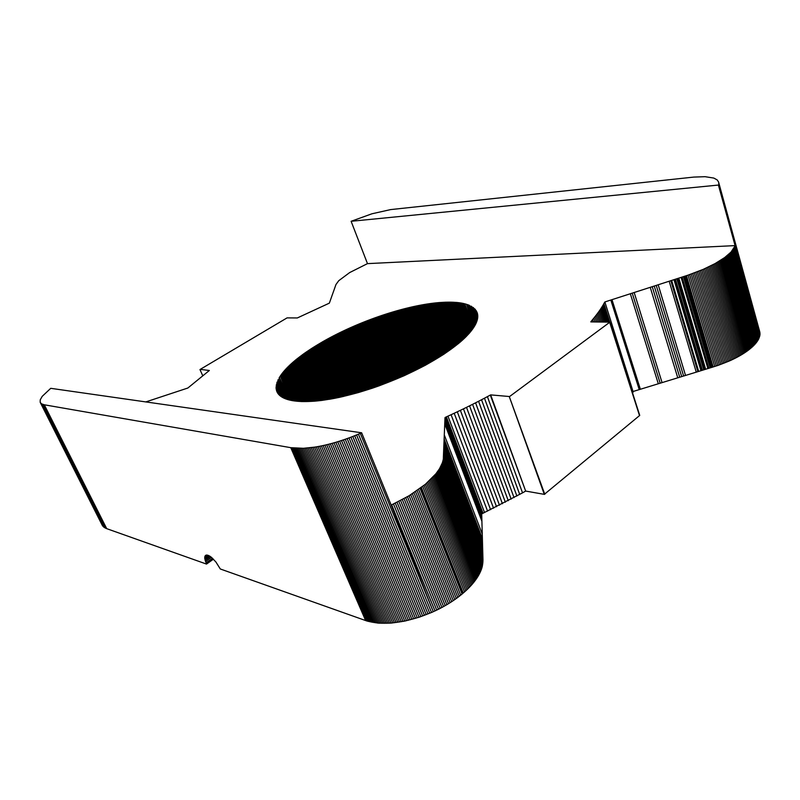 <?xml version="1.0" encoding="UTF-8"?>
<svg xmlns="http://www.w3.org/2000/svg" width="800" height="800" viewBox="0 0 800 800"><rect width="100%" height="100%" fill="white"/><g stroke="black" fill="none" stroke-linecap="round" stroke-linejoin="round"><path stroke-width="1.2" d="M145.82 401.92L187.85 388.02L209.35 370.48L200.22 369.39L287.07 317.88L297.33 317.95L329.35 303.14L335.98 284.5L338.77 280.68L349.69 272.56L367.48 263.63L351.12 221.29L371.93 213.79L390.64 209.59L693.77 177.09L705.09 176.69L713.81 178.07L717.15 179.89L718.56 181.98L759.99 334.29L718.72 183.64M351.12 221.29L718.41 185.06L759.85 335.5L718.41 185.06M367.48 263.63L735.08 245.61L759.72 336.13L759.94 334.89L718.42 185.02M604.88 301.95L633.15 391.9L604.88 301.95L688.09 275.13L703.21 269.37L715.07 263.59L724.68 257.55L731 252.11L734.93 246.12M734.72 246.67L759.54 336.76L735.08 245.61M734.48 247.23L759.54 336.76M759.94 334.89L759.99 334.29M760 333.69L718.74 183.21M633.43 391.39L698.68 371.41L671.65 280.44M734.19 247.81L759.33 337.41M733.86 248.39L759.08 338.06M759.97 333.11L718.72 182.79M759.91 332.53L718.66 182.38M633.15 391.9L632.61 393.17M604.57 302.41L603.9 303.64L609.81 322.14M733.49 248.99L758.45 339.39L758.79 338.72M475.81 323.85L469.1 305.23L468.09 304.83L475.31 324.83L469.36 333.18L460.51 341.83L445.96 302.2L439.55 302.55L455.55 345.89M733.08 249.59L758.07 340.07L758.45 339.39M759.8 331.97L718.56 181.98M603.9 303.64L603.19 304.89L608.7 322.13M732.62 250.21L757.65 340.75L758.07 340.07M603.19 304.89L602.43 306.15L607.55 322.11M732.13 250.83L757.19 341.45L757.65 340.75M602.43 306.15L601.64 307.42L606.35 322.1M757.19 341.45L756.14 342.85L731 252.11M731.58 251.46L756.69 342.15M475.3 324.85L477.59 318.53L477.26 312.93M730.37 252.76L755.55 343.57L756.14 342.85M601.64 307.42L600.81 308.71L605.1 322.08M600.81 308.71L599.94 310.01L603.81 322.06M601.1 322.03L598.07 312.65L597.08 313.99L599.67 322.01M602.48 322.04L599.03 311.33L598.07 312.65M729.69 253.42L754.91 344.29L755.55 343.57M599.94 310.01L599.03 311.33M728.97 254.08L754.23 345.02L754.91 344.29M597.08 313.99L596.05 315.35L598.19 321.99M596.05 315.35L594.97 316.71L596.67 321.97M593.49 321.92L592.7 319.48L590.79 321.89L609.91 322.14L639.73 415.42L544.31 494.36L525.66 491.07L490.66 394.89L487.4 396.64L522.53 492.86L481.91 513.81L445.21 417.41L481.91 513.81M595.11 321.95L593.86 318.09L592.7 319.48M728.21 254.76L753.51 345.75L754.23 345.02M594.97 316.71L593.86 318.09M727.4 255.44L752.75 346.49L753.51 345.75M726.55 256.13L751.94 347.23L752.75 346.49M703.21 269.37L729.46 360.92L717.82 365.47L698.68 371.41M751.94 347.23L749.26 349.47L723.74 258.23M725.65 256.83L751.08 347.98M544.31 494.36L509.25 396.51L490.66 394.89M381.5 384.96L357.58 324.62L355.39 325.55L379.31 385.76L404.18 375.71L425.31 365.29L443.82 354.27L460.51 341.83M544.79 494.31L509.25 396.51M477.58 314.13L476.38 310.99L477.65 314.52M476.38 310.99L477.7 314.92M509.73 396.43L609.91 322.14M490.31 395.08L525.66 491.07M477.07 312.4L477.39 313.34M477.49 313.73L476.57 311.33M724.68 257.55L750.16 348.75M609.69 322.36L639.52 415.65M477.78 316.14L474.92 309.06L477.76 316.98M477.78 316.56L475.2 309.36M476.17 310.65L477.74 315.32M722.77 258.9L748.33 350.18L749.26 349.47M525.32 491.26L522.53 492.86M477.77 315.73L475.46 309.67M721.76 259.58L747.37 350.9L748.33 350.18M474.92 309.06L477.73 317.41M477.56 318.72L472.96 307.35L477.36 319.61M477.47 319.16L473.32 307.62M468.82 333.79L457.45 302.54L455.96 302.41L467.79 334.91M468.31 334.35L456.71 302.47M720.72 260.25L746.37 351.61L747.37 350.9M474.63 308.76L477.69 317.84M477.63 318.28L473.66 307.89M476.97 320.98L471.79 306.58L470.95 306.11L476.64 321.92M476.81 321.45L471.37 306.34M471.14 331.05L460.97 303.01L460.29 302.9L470.7 331.59M460.29 302.9L459.6 302.8L470.25 332.14M455.96 302.41L445.96 302.2M719.65 260.92L745.35 352.31L746.37 351.61M487.4 396.64L484.47 398.2L519.72 494.45M472.96 307.35L477.25 320.06M477.12 320.52L471.79 306.58M476.04 323.36L469.1 305.23M473.12 328.4L464.16 303.65L462.92 303.37L472.37 329.45M472.75 328.92L463.55 303.51M471.56 330.52L461.63 303.12L460.97 303.01M469.79 332.69L458.9 302.71L457.45 302.54M469.31 333.24L458.18 302.62M455.19 302.35L467.26 335.47M718.55 261.6L744.29 353.01L745.35 352.31M484.47 398.2L481.53 399.75L516.89 496.03M470.95 306.11L476.45 322.4M476.25 322.88L469.58 305.44M468.6 305.03L475.57 324.34M474.75 325.83L466.49 304.28L474.45 326.34M473.47 327.88L464.76 303.8L464.16 303.65M471.97 329.98L462.28 303.24L461.63 303.12M459.6 302.8L458.9 302.71M414.39 370.91L391.84 312.27L390.74 312.61L413.38 371.41M415.41 370.41L392.94 311.94L391.84 312.27M717.42 262.26L743.2 353.71L744.29 353.01M481.53 399.75L478.56 401.29L514.03 497.59M475.04 325.33L467.03 304.46M466.49 304.28L474.14 326.85M473.81 327.36L464.76 303.8M462.92 303.37L462.28 303.24M457.01 344.73L441.41 302.42M456.29 345.31L440.49 302.48M439.55 302.55L438.61 302.63L454.81 346.47M438.61 302.63L437.66 302.72L454.05 347.04M449.37 350.48L431.87 303.36L429.89 303.63L447.75 351.61M452.52 348.19L435.75 302.9L433.82 303.12L450.96 349.34M451.75 348.76L434.79 303.01M419.42 368.39L397.32 310.67L396.23 310.98L418.42 368.9M409.27 373.37L386.32 313.99L385.22 314.35L408.24 373.85M410.31 372.88L387.43 313.64L386.32 313.99M416.42 369.91L394.04 311.62L392.94 311.94M716.26 262.93L742.08 354.4L743.2 353.71M468.09 304.83L467.57 304.64M465.92 304.11L465.35 303.95M430.88 303.49L448.56 351.04M429.89 303.63L428.9 303.77L446.93 352.18M453.29 347.62L436.71 302.81L435.75 302.9M444.42 353.87L425.88 304.23L424.87 304.4L443.57 354.43M424.34 365.81L402.76 309.19L401.68 309.48L423.36 366.33M425.31 365.29L403.84 308.91L402.76 309.19M396.23 310.98L395.13 311.3L417.42 369.41M420.41 367.88L398.41 310.37L397.32 310.67M421.4 367.37L399.5 310.06L398.41 310.37M411.33 372.39L388.53 313.29L387.43 313.64M404.07 375.76L380.79 315.82L379.68 316.2L403.02 376.23M405.12 375.28L381.89 315.44L380.79 315.82M390.74 312.61L389.63 312.95L412.36 371.9M395.13 311.3L394.04 311.62M397.73 378.53L374.13 318.15L373.03 318.56L396.66 378.98M398.79 378.07L375.24 317.75L374.13 318.15M715.07 263.59L740.94 355.08L742.08 354.4M478.56 401.29L475.57 402.82L511.16 499.14M475.57 402.82L472.57 404.34L508.27 500.69M437.66 302.72L436.71 302.81M450.17 349.91L432.84 303.24L431.87 303.36M428.9 303.77L427.9 303.92L446.1 352.74M433.82 303.12L432.84 303.24M445.26 353.3L426.89 304.07L425.88 304.23M430.08 362.64L409.22 307.58L408.15 307.84L429.14 363.18M431.02 362.11L410.28 307.33L409.22 307.58M426.27 364.76L404.92 308.63L403.84 308.91M422.38 366.85L400.59 309.77L399.5 310.06M385.22 314.35L384.11 314.71L407.2 374.33M389.63 312.95L388.53 313.29M406.16 374.81L383 315.07L381.89 315.44M399.85 377.62L376.35 317.36L375.24 317.75M392.37 380.75L368.6 320.21L367.49 320.63L391.29 381.19M393.44 380.31L369.7 319.79L368.6 320.21M713.85 264.25L739.76 355.76L740.94 355.08M499.5 505.24L463.45 408.85L460.38 410.34L496.54 506.73M502.44 503.73L466.51 407.36L463.45 408.85M427.9 303.92L426.89 304.07M424.87 304.4L423.85 304.57L442.72 354.99M434.72 359.95L414.52 306.38L413.47 306.61L433.81 360.49M435.64 359.4L415.57 306.16L414.52 306.38M431.95 361.57L411.35 307.08L410.28 307.33M401.68 309.48L400.59 309.77M427.23 364.24L406 308.36L404.92 308.63M384.11 314.71L383 315.07M379.68 316.2L378.57 316.58L401.97 376.69M378.57 316.58L377.46 316.97L400.91 377.15M373.03 318.56L371.92 318.96L395.59 379.43M377.46 316.97L376.35 317.36M386.96 382.9L363.07 322.37L361.97 322.81L385.87 383.32M388.04 382.48L364.18 321.93L363.07 322.37M472.57 404.34L469.55 405.85L505.36 502.22M469.55 405.85L466.51 407.36M423.85 304.57L422.83 304.75L441.85 355.54M422.83 304.75L421.81 304.93L440.98 356.1M439.23 357.21L419.74 305.32L418.71 305.52L438.34 357.76M440.11 356.65L420.78 305.12L419.74 305.32M436.54 358.86L416.62 305.94L415.57 306.16M408.15 307.84L407.08 308.1L428.19 363.71M432.88 361.03L412.41 306.84L411.35 307.08M407.08 308.1L406 308.36M371.92 318.96L370.81 319.38L394.52 379.87M367.49 320.63L366.38 321.06L390.21 381.62M370.81 319.38L369.7 319.79M389.13 382.05L365.28 321.49L364.18 321.93M739.76 355.76L737.33 357.1L711.34 265.56M712.61 264.91L738.56 356.43M487.57 511.12L451.09 414.72L460.38 410.34M457.3 411.81L493.57 508.21M421.81 304.93L420.78 305.12M413.47 306.61L412.41 306.84M437.44 358.31L417.67 305.73L416.62 305.94M366.38 321.06L365.28 321.49M361.97 322.81L360.87 323.26L384.78 383.73M713.2 366.97L686.5 275.65M710.04 266.21L736.08 357.76L737.33 357.1M454.2 413.27L490.58 509.67M451.09 414.72L445.21 417.41M418.71 305.52L417.67 305.73M360.87 323.26L359.77 323.71L383.69 384.14M356.48 325.08L380.41 385.36M382.6 384.55L358.67 324.16L357.58 324.62M359.77 323.71L358.67 324.16M374.91 387.31L351.03 327.45L349.95 327.93L373.81 387.69M376.01 386.93L352.12 326.97L351.03 327.45M714.75 366.48L688.09 275.13M736.08 357.76L733.5 359.05L707.37 267.49M708.72 266.85L734.8 358.41M481.71 514.07L482.97 560.06L482.29 566.36L442.28 463L442.83 461.17L482.7 564.29M377.11 386.54L353.21 326.49L352.12 326.97M716.29 365.98L689.67 274.59M706.01 268.12L732.18 359.68L733.5 359.05M355.39 325.55L354.3 326.02L378.21 386.15M349.95 327.93L348.87 328.42L372.71 388.07L358.28 392.59L335.05 335.06L334 335.6L357.21 392.89M44.09 404.76L106.71 528.66L44.29 404.79L41.47 403.81L40.18 402.28L40.23 399.85L42.21 396.35L50.74 388.32L361.63 432.79L391.19 505.1L409.11 495.75L425.37 484.28L435.9 473.79L439.5 468.75L442.28 463M717.82 365.47L691.24 274.05M704.62 268.75L730.83 360.31L732.18 359.68M445 417.66L443.36 457.68L482.97 560.3M354.3 326.02L353.21 326.49M348.87 328.42L347.79 328.91L371.6 388.44M369.39 389.17L345.64 329.9L344.57 330.4L368.29 389.53M361.63 432.79L360.3 433.37L433.28 611.71L435.02 610.91L391.7 504.87M719.34 364.94L692.79 273.5M720.83 364.4L694.33 272.93M729.46 360.92L730.83 360.31M347.79 328.91L346.71 329.4L370.5 388.8M346.71 329.4L345.64 329.9M358.28 392.59L339.34 397.38L321.81 400.43L302.68 354.57L297.35 358.62L315.17 401.14M344.57 330.4L343.5 330.91L367.18 389.88M343.5 330.91L342.43 331.41L366.07 390.23M363.86 390.93L340.3 332.44L339.25 332.96L362.75 391.26M364.97 390.58L341.37 331.93L340.3 332.44M360.3 433.37L358.43 434.17L431.52 612.49L433.28 611.71L391.19 505.1L435.02 610.91L436.75 610.08L393.51 504.04M436.75 610.08L438.48 609.23L395.3 503.19M722.32 363.85L695.86 272.36M701.77 269.98L728.07 361.53M379.29 385.77L372.68 388.07M342.43 331.41L341.37 331.93M359.43 392.26L336.09 334.53L335.05 335.06M299.41 401.45L285.74 369.21L285.25 369.75L298.68 401.4M300.16 401.49L286.25 368.67L285.74 369.21M303.23 401.6L288.38 366.49L287.83 367.04L302.45 401.58M304.02 401.61L288.95 365.94L288.38 366.49M723.78 363.29L697.36 271.78M700.32 270.59L726.66 362.13M339.25 332.96L338.19 333.48L361.64 391.6M360.53 391.93L337.14 334L336.09 334.53M285.25 369.75L284.77 370.29L297.96 401.35M300.91 401.53L286.76 368.13L286.25 368.67M307.29 401.58L291.32 363.72L290.71 364.27L306.46 401.6M308.13 401.56L291.95 363.16L291.32 363.72M304.83 401.61L289.52 365.39L288.95 365.94M295.16 401.06L282.97 372.41L282.56 372.93L294.49 400.98M295.85 401.14L283.4 371.88L282.97 372.41M431.52 612.49L419.06 617.24L404.8 621.08L391.07 623.09L378.44 623.14L303.42 448.29L314.53 447.15L389.42 623.2M438.48 609.23L440.18 608.36L397.08 502.32M725.23 362.71L698.85 271.19M352.78 394.12L329.87 337.77L328.85 338.32L351.68 394.41M353.89 393.82L330.9 337.22L329.87 337.77M338.19 333.48L337.14 334M334 335.6L332.96 336.13L356.1 393.21M311.58 401.4L294.56 360.9L293.89 361.47L310.7 401.45M312.46 401.35L295.24 360.33L294.56 360.9M282.56 372.93L281.38 374.48L292.54 400.68L301.64 401.56L287.29 367.58L286.76 368.13M308.98 401.53L292.58 362.59L291.95 363.16M287.83 367.04L287.29 367.58M305.64 401.61L290.11 364.83L289.52 365.39M282.15 373.45L293.83 400.88M296.54 401.22L283.85 371.35L283.4 371.88M106.49 528.58L104 527.25L102.16 525.11L40.31 402.57M44.29 404.79L290.77 447.67L303.42 448.29M440.18 608.36L441.88 607.47L398.85 501.43M355 393.52L331.93 336.68L330.9 337.22M332.96 336.13L331.93 336.68M313.36 401.28L295.93 359.76L295.24 360.33M297.24 401.29L284.3 370.82L284.77 370.29M290.71 364.27L290.11 364.83M309.83 401.49L293.23 362.03L292.58 362.59M284.3 370.82L283.85 371.35M358.43 434.17L356.56 434.95L429.76 613.24M441.88 607.47L443.55 606.56L400.6 500.53M199.97 369.56L202.69 375.59M328.85 338.32L327.83 338.87L350.57 394.7M347.26 395.54L324.8 340.55L323.79 341.11L346.16 395.81M348.36 395.27L325.8 339.99L324.8 340.55M293.89 361.47L293.23 362.03M301.64 401.56L314.27 401.21L296.63 359.19L295.93 359.76M317.02 400.97L298.82 357.47M281.76 373.97L293.18 400.78M291.91 400.56L281.01 375L280.65 375.51L291.29 400.45M43.56 404.64L105.92 528.35M106.71 528.66L206.51 564.08L204.72 558.09L204.89 556.4L206.14 555.09L205.18 555.79M43.07 404.51L105.39 528.1M356.56 434.95L354.68 435.72L427.99 613.97M443.55 606.56L445.21 605.62L402.34 499.61M327.83 338.87L326.81 339.43L349.47 394.99M297.35 358.62L296.63 359.19M316.09 401.06L298.08 358.04M280.65 375.51L280.31 376.01L290.68 400.32M281.38 374.48L281.01 375M213.42 559.18L206.51 564.08L213.34 559.1M354.68 435.72L352.8 436.46L426.21 614.67M445.21 605.62L446.86 604.67L404.06 498.67M326.81 339.43L325.8 339.99M323.79 341.11L322.79 341.68L345.05 396.08M322.79 341.68L312.63 347.82L333.58 398.54M317.96 400.87L299.57 356.89M318.91 400.77L300.33 356.32M288.92 399.9L279.36 377.52L288.36 399.75M212.54 558.31L206 562.93M42.61 404.36L104.89 527.83M352.8 436.46L350.91 437.19L424.43 615.35M350.91 437.19L349.02 437.9L422.64 616.01M206.14 555.09L209.39 555.9L204.84 559.14M204.89 556.4L206.85 555.02M446.86 604.67L448.48 603.69L405.76 497.71M319.86 400.66L301.1 355.74M320.83 400.55L301.88 355.16M280.31 376.01L290.08 400.19M289.5 400.05L279.36 377.52M209.39 555.9L211.46 557.36L205.49 561.58M42.2 404.19L104.42 527.55M204.74 557.17L207.62 555.14M448.48 603.69L450.09 602.69L407.45 496.74M291.32 447.76L366.19 620.75L220.31 568.98L215.88 561.96L211.46 557.36M325.77 399.87L305.97 352.24L305.13 352.82L324.77 400.02M333.04 398.64L312.16 348.12L305.97 352.24M322.78 400.3L303.49 353.99L302.68 354.57M286.22 399.08L278.04 379.96L285.71 398.9M286.74 399.26L278.04 379.96M279.98 376.52L279.66 377.02M279.07 378.01L287.81 399.6L292.56 400.68M210.42 556.56L205.1 560.31M41.82 404.01L104 527.25M349.02 437.9L347.14 438.58L420.85 616.64M208.48 555.44L204.72 558.09L208.44 555.42M450.09 602.69L451.67 601.68L409.11 495.75M305.13 352.82L304.3 353.41L323.77 400.16M326.79 399.72L306.82 351.65M327.81 399.55L307.69 351.07M304.3 353.41L303.49 353.99M287.27 399.43L278.28 379.48M283.81 398.1L277.05 382.32L283.36 397.88M284.26 398.31L277.05 382.32M41.47 403.81L103.61 526.93M347.14 438.58L345.25 439.25L419.06 617.24M451.67 601.68L453.23 600.64L410.75 494.74M314.27 401.21L321.81 400.43M277.81 380.44L285.22 398.71M284.73 398.51L277.22 381.86M281.31 396.69L276.31 385.03L280.94 396.44M279.58 395.34L276.07 387.18L279.27 395.05M279.9 395.63L276.07 387.18M41.17 403.59L103.25 526.6M40.9 403.36L102.92 526.25M345.25 439.25L343.37 439.9L417.27 617.81M453.23 600.64L454.77 599.58L412.37 493.73M276.89 382.78L282.92 397.66M281.7 396.94L276.31 385.03M280.23 395.9L276.09 386.76M343.37 439.9L341.49 440.52L415.48 618.36M454.77 599.58L456.28 598.51L413.97 492.69M456.28 598.51L457.76 597.42L415.54 491.64M276.75 383.24L282.5 397.43M276.23 385.47L280.58 396.17M282.09 397.19L276.4 384.59M276.07 387.59L278.98 394.75M277.11 392.11L281.21 396.63L287.82 399.6M40.67 403.11L102.64 525.88M341.49 440.52L339.61 441.12L413.69 618.89M292.52 447.94L367.43 621.15L366.19 620.75M378.44 623.14L367.43 621.15M276.08 388.01L278.7 394.45M277.3 392.48L276.69 391.13M40.47 402.85L102.38 525.5M339.61 441.12L337.74 441.71L411.9 619.38M337.74 441.71L335.88 442.27L410.12 619.85M457.76 597.42L459.22 596.31L417.09 490.58M459.22 596.31L460.66 595.18L418.61 489.51M368.7 621.51L293.76 448.08M370 621.84L295.04 448.2M276.1 388.41L278.43 394.14M277.5 392.83L276.56 390.76M276.14 388.82L278.18 393.82M276.2 389.21L277.94 393.5M335.88 442.27L334.03 442.8L408.34 620.29M460.66 595.18L462.06 594.04L420.1 488.42M371.34 622.14L296.35 448.28M277.71 393.16L276.45 390.38M334.03 442.8L332.18 443.32L406.57 620.7M462.06 594.04L462.75 593.47L420.83 487.87M372.7 622.4L297.7 448.34M332.18 443.32L330.35 443.81L404.8 621.08M330.35 443.81L328.53 444.28L403.04 621.43M462.75 593.47L463.27 593.03L421.38 487.46M374.09 622.63L299.08 448.37M463.27 593.03L464.55 591.91L422.75 486.4M375.52 622.83L300.5 448.37M328.53 444.28L326.72 444.72L401.3 621.76M464.55 591.91L465.8 590.78L424.08 485.34M376.97 623L301.94 448.35M326.72 444.72L324.93 445.14L399.56 622.05M465.8 590.78L467.01 589.65L425.37 484.28M324.93 445.14L323.15 445.54L397.84 622.32M467.01 589.65L468.17 588.52L426.62 483.22M379.94 623.24L304.93 448.21M323.15 445.54L321.39 445.91L396.12 622.56M468.17 588.52L469.29 587.39L427.82 482.16M469.29 587.39L470.37 586.26L428.99 481.1M381.47 623.31L306.46 448.1M321.39 445.91L319.64 446.26L394.43 622.76M383.02 623.35L308.02 447.96M319.64 446.26L317.92 446.58L392.74 622.94M317.92 446.58L316.21 446.88L391.07 623.09M470.37 586.26L471.41 585.12L430.11 480.04M384.59 623.36L309.61 447.8M471.41 585.12L472.4 583.99L431.18 478.99M386.18 623.34L311.23 447.61M316.21 446.88L314.53 447.15M312.86 447.39L387.79 623.29M472.4 583.99L473.35 582.85L432.21 477.94M473.35 582.85L474.26 581.72L433.2 476.9M474.26 581.72L475.12 580.59L434.15 475.86M475.12 580.59L475.94 579.46L435.05 474.82M475.94 579.46L476.72 578.34L435.9 473.79M476.72 578.34L477.45 577.22L436.71 472.77M477.45 577.22L478.14 576.1L437.48 471.75M478.14 576.1L478.78 574.99L438.2 470.74M478.78 574.99L479.38 573.88L438.87 469.74M479.38 573.88L479.93 572.78L439.5 468.75M479.93 572.78L480.44 571.69L440.08 467.76M480.44 571.69L480.9 570.61L440.61 466.79M480.9 570.61L481.32 569.53L441.1 465.82M443.36 457.68L482.98 561.28M443.3 458.54L482.93 562.27M481.32 569.53L481.69 568.46L441.54 464.87M481.69 568.46L482.01 567.4L441.93 463.93M443.19 459.4L482.84 563.28M482.01 567.4L482.29 566.36M443.03 460.28L442.83 461.17M482.52 565.32L442.58 462.08M639.23 389.61L610.81 300.04M639.79 389.44L611.38 299.85M640.37 389.27L611.97 299.66M658.31 383.77L630.33 293.75M660.17 383.2L632.24 293.14M662.07 382.62L634.18 292.51M677.77 377.82L650.24 287.33M679.73 377.21L652.25 286.69M681.69 376.62L654.25 286.04M683.62 376.03L656.23 285.4M685.53 375.44L658.18 284.77M696.27 372.15L669.17 281.23M697.89 371.66L670.84 280.7M591.5 320.89L591.83 321.9M700.96 370.72L673.98 279.68M701.69 370.49L674.73 279.44M725.37 257.04L750.81 348.21M702.4 370.28L675.45 279.21M703.77 369.86L676.85 278.76M725.14 257.21L750.6 348.39M704.42 369.66L677.52 278.54M705.06 369.46L678.17 278.34M705.67 369.28L678.8 278.13M452.41 302.21L465.29 337.46M452 302.19L464.99 337.75M707.91 368.59L681.09 277.39M465.87 336.89L453.22 302.24M465.58 337.17L452.82 302.22M708.42 368.43L681.61 277.23M466.15 336.6L453.62 302.26M451.59 302.18L464.69 338.04M708.9 368.29L682.1 277.07M710.19 367.89L683.43 276.64M454.41 302.3L466.71 336.03M466.43 336.32L454.02 302.28M451.17 302.17L464.39 338.33M450.75 302.16L464.08 338.62M450.33 302.16L463.78 338.9M710.58 367.77L683.82 276.51M449.91 302.15L463.46 339.2M457.73 344.15L442.34 302.36M710.93 367.67L684.18 276.4M449.48 302.15L463.15 339.49M459.14 342.99L444.16 302.27M458.79 343.28L443.71 302.29M458.09 343.86L442.8 302.33M711.56 367.47L684.82 276.19M449.05 302.15L462.83 339.78M462.5 340.07L448.61 302.15M462.18 340.37L448.17 302.16M443.25 302.31L458.44 343.57M712.07 367.32L685.35 276.02M712.47 367.19L685.76 275.89M447.74 302.16L461.85 340.66M459.83 342.41L445.07 302.23M459.49 342.7L444.62 302.25M712.83 367.08L686.13 275.77M445.61 417.24L482.28 513.63M484.56 512.56L447.96 416.16M447.3 302.17L461.52 340.95M460.17 342.12L445.52 302.21M483.04 513.27L446.39 416.88M446.85 302.18L461.19 341.24M446.41 302.19L460.85 341.53M444.95 418.99L481.75 515.62M444.94 419.2L481.76 515.85M444.93 419.41L481.76 516.1M444.9 420.12L481.79 516.92M444.89 420.38L481.8 517.22M444.88 420.65L481.8 517.54M444.87 420.93L481.81 517.86M444.85 421.22L481.82 518.2M444.84 421.52L481.83 518.54M342.3 396.72L320.32 343.12M342.85 396.59L320.81 342.83M444.83 421.83L481.84 518.9M319.83 343.41L341.76 396.84M319.34 343.7L341.21 396.97M343.4 396.47L321.31 342.54M314.98 346.34L336.28 398.01M337.37 397.79L315.94 345.75M444.82 422.15L481.85 519.27M321.8 342.25L343.95 396.34M336.83 397.9L315.46 346.04M310.34 349.3L330.92 399.03M310.79 349L331.45 398.93M444.77 423.16L481.88 520.44M318.85 343.99L340.66 397.09M314.51 346.63L335.74 398.12M314.03 346.93L335.19 398.23M337.92 397.68L316.42 345.45M338.47 397.56L316.9 345.16M331.98 398.84L311.24 348.71M332.51 398.74L311.7 348.41M204.72 558.09L208.45 555.43M444.76 423.51L481.89 520.85M365.62 620.55L290.77 447.67M318.36 344.28L340.11 397.21M313.56 347.23L334.65 398.34M309.89 349.59L330.4 399.12M444.74 423.87L481.91 521.27M328.84 399.39L308.56 350.48M317.87 344.57L339.56 397.33M317.39 344.86L339.01 397.45M313.09 347.52L334.11 398.44M309.44 349.89L329.88 399.21M444.29 434.95L482.26 534.07M365.89 620.65L291.02 447.71M329.36 399.3L309 350.18M444.13 438.94L482.38 538.68M444.04 440.94L482.44 540.99M444 441.93L482.48 542.14M443.96 442.92L482.51 543.27M443.88 444.86L482.57 545.51M443.84 445.8L482.6 546.6M443.8 446.73L482.63 547.68M443.77 447.65L482.66 548.73M443.73 448.53L482.68 549.75M443.7 449.4L482.71 550.75M443.68 449.82L482.72 551.23M443.66 450.23L482.74 551.71M443.64 450.64L482.75 552.18M443.63 451.04L482.76 552.64M443.61 451.43L482.78 553.09M443.58 452.18L482.8 553.96M443.57 452.55L482.81 554.38M443.54 453.24L482.83 555.18M443.52 453.58L482.84 555.57M443.51 453.9L482.85 555.94M443.5 454.21L482.86 556.3M443.44 455.6L482.91 557.9M443.43 455.84L482.91 558.18M443.41 456.29L482.93 558.69M443.4 456.49L482.93 558.92M443.36 457.47L482.97 560.06"/></g></svg>
